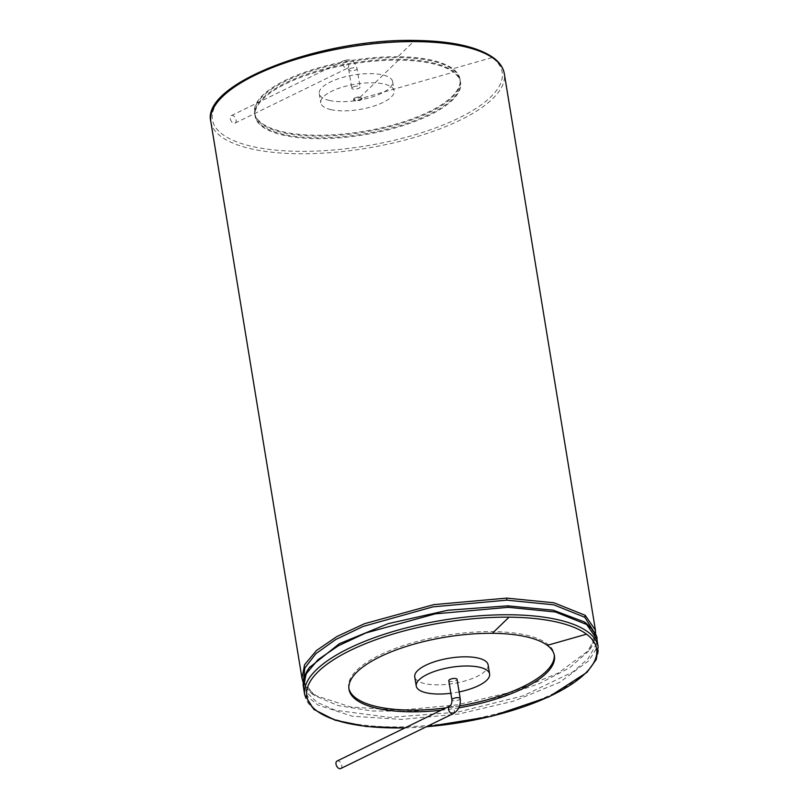 <?xml version="1.0" encoding="UTF-8"?>
<svg xmlns="http://www.w3.org/2000/svg" width="809" height="809" viewBox="0 0 809 809"><rect width="100%" height="100%" fill="white"/><g stroke="black" fill="none" stroke-linecap="round" stroke-linejoin="round"><path stroke-width="0.61" stroke-dasharray="4.04 3.03" d="M340.731 768.55A4.187 2.579 64 0 0 341.782 765.425A4.187 2.579 64 0 0 337.06 761.036M448.803 680.693A4.187 1.446 170.7 0 0 453.161 681.441A4.187 1.446 170.7 0 0 457.055 679.338M459.118 691.938A37.174 12.843 -9.3 0 1 450.866 693.283M488.11 664.836A37.174 12.843 -9.3 0 1 466.217 680.602A37.174 12.843 -9.3 0 1 425.109 683.686A37.174 12.843 -9.3 0 1 414.744 676.85M348.891 688.51A104.078 35.95 -9.3 0 1 348.719 687.66A104.078 35.95 -9.3 0 1 492.054 631.586A104.078 35.95 -9.3 0 1 546.985 643.63A104.078 35.95 -9.3 0 1 554.135 654.016A104.078 35.95 -9.3 0 1 554.246 654.885M459.573 705.923A104.078 35.95 -9.3 0 1 445.799 707.966M441.087 710.262A104.078 35.95 170.7 0 0 458.794 707.824M397.917 56.711A104.078 35.95 170.7 0 0 254.582 112.785A104.078 35.95 170.7 0 0 363.099 131.442A104.078 35.95 170.7 0 0 459.997 79.151A104.078 35.95 170.7 0 0 452.848 68.755A104.078 35.95 170.7 0 0 397.917 56.711L414.602 40.592A146.823 50.714 170.7 0 0 213.677 109.235A146.823 50.714 170.7 0 0 374.314 144.477A146.823 50.714 170.7 0 0 492.094 57.581A146.823 50.714 170.7 0 0 414.602 40.592M452.989 69.625A104.078 35.95 -9.3 0 1 460.139 80.01A104.078 35.95 -9.3 0 1 398.837 124.171A104.078 35.95 -9.3 0 1 283.726 132.797A104.078 35.95 -9.3 0 1 254.724 113.644A104.078 35.95 -9.3 0 1 398.058 57.57A104.078 35.95 -9.3 0 1 452.989 69.625M331.103 109.67A37.174 12.843 -9.3 0 1 320.748 102.834A37.174 12.843 -9.3 0 1 355.353 84.156A37.174 12.843 -9.3 0 1 394.114 90.82A37.174 12.843 -9.3 0 1 372.221 106.596A37.174 12.843 -9.3 0 1 331.103 109.67M329.607 100.498A37.174 12.843 -9.3 0 1 319.242 93.652A37.174 12.843 -9.3 0 1 353.857 74.974A37.174 12.843 -9.3 0 1 392.608 81.638A37.174 12.843 -9.3 0 1 370.714 97.414A37.174 12.843 -9.3 0 1 329.607 100.498M353.048 87.018A4.187 1.446 170.7 0 0 351.804 88.323A4.187 1.446 170.7 0 0 356.162 89.071A4.187 1.446 170.7 0 0 360.056 86.968A4.187 1.446 170.7 0 0 357.426 86.067A4.187 1.446 170.7 0 0 353.048 87.018M230.312 118.721A4.187 2.579 64 0 0 235.035 123.11A4.187 2.579 64 0 0 235.51 118.225A4.187 2.579 64 0 0 231.364 115.596A4.187 2.579 64 0 0 230.312 118.721M361.694 98.314A4.187 1.446 170.7 0 0 359.489 97.828A4.187 1.446 170.7 0 0 354.969 98.779A4.187 1.446 170.7 0 0 353.725 100.083A4.187 1.446 170.7 0 0 358.084 100.832A4.187 1.446 170.7 0 0 361.977 98.738A4.187 1.446 170.7 0 0 361.694 98.314L453.414 72.203A104.078 35.95 170.7 0 0 398.483 60.149A104.078 35.95 170.7 0 0 255.148 116.233A104.078 35.95 170.7 0 0 363.666 134.891A104.078 35.95 170.7 0 0 460.564 82.589A104.078 35.95 170.7 0 0 453.414 72.203M354.827 97.919A4.187 1.446 170.7 0 0 353.584 99.224A4.187 1.446 170.7 0 0 357.942 99.972A4.187 1.446 170.7 0 0 361.835 97.869A4.187 1.446 170.7 0 0 359.216 96.969A4.187 1.446 170.7 0 0 354.827 97.919M284.01 134.516A104.078 35.95 -9.3 0 1 255.007 115.363A104.078 35.95 -9.3 0 1 398.341 59.29A104.078 35.95 -9.3 0 1 453.273 71.344A104.078 35.95 -9.3 0 1 460.422 81.729A104.078 35.95 -9.3 0 1 399.12 125.891A104.078 35.95 -9.3 0 1 284.01 134.516M453.262 713.629A4.187 2.579 64 0 0 454.304 710.504A4.187 2.579 64 0 0 449.592 706.115M460.21 698.561A4.187 1.446 -9.3 0 1 458.966 699.866A4.187 1.446 -9.3 0 1 454.577 700.816A4.187 1.446 -9.3 0 1 451.948 699.916M405.046 727.857A146.823 50.714 170.7 0 0 426.434 726.725M304.7 694.87A148.684 51.361 170.7 0 0 459.724 721.527A148.684 51.361 170.7 0 0 598.154 646.816M303.486 687.417L307.916 696.842L317.816 704.983L352.289 716.218L401.648 719.413L458.4 714.094L513.907 701.059L559.757 682.29L588.932 660.609L595.737 649.718L596.931 639.363M309.372 667.587L303.83 680.47L306.49 692.302L317.199 702.414L335.361 710.231L389.604 717.401L457.186 712.223L523.18 695.851L572.984 671.864L588.133 658.647L595.485 645.602L594.655 633.477L585.746 622.96M303.375 681.572L314.661 695.679L338.223 705.62L372.019 710.969L412.934 711.232L457.166 706.388L500.66 696.883L539.391 683.585L569.769 667.718L588.972 650.76L595.181 633.791M301.979 678.215L306.409 687.64L316.309 695.77L350.782 707.005L400.142 710.211L456.893 704.892L512.4 691.857L558.25 673.078L587.415 651.397L594.231 640.516L595.424 630.16M210.846 121.714A148.684 51.361 170.7 0 0 365.87 148.371A148.684 51.361 170.7 0 0 504.3 73.659M492.094 57.581L452.848 68.755M350.034 68.654A4.187 1.446 -9.3 0 1 354.423 67.713A4.187 1.446 -9.3 0 1 357.052 68.613A4.187 1.446 -9.3 0 1 353.159 70.717A4.187 1.446 -9.3 0 1 348.79 69.968A4.187 1.446 -9.3 0 1 350.034 68.654M342.844 63.8A4.187 2.579 64 0 0 347.567 68.189A4.187 2.579 64 0 0 348.042 63.304A4.187 2.579 64 0 0 343.896 60.675A4.187 2.579 64 0 0 342.844 63.8M398.483 60.149L359.489 97.828M348.719 687.66L349.003 689.379M554.135 654.016L554.418 655.745M404.763 727.989L426.141 726.866M309.938 666.828C301.201 678.134 302.778 687.761 314.661 695.679L310.707 692.646L304.862 685.87L303.264 682.735M584.25 621.899L585.625 622.879C596.152 629.999 597.264 639.292 588.972 650.76L591.753 646.624L595.161 638.24L595.646 634.853M254.582 112.785L254.724 113.644M459.997 79.151L460.139 80.01M319.242 93.652L320.748 102.834M392.608 81.638L394.114 90.82M235.035 123.11L347.567 68.189C347.607 67.278 348.022 67.865 348.79 69.968L351.804 88.323M231.364 115.596L343.896 60.675C350.621 58.44 354.999 61.079 357.052 68.613L360.056 86.968M353.584 99.224L353.725 100.083M361.835 97.869L361.977 98.738M255.007 115.363L255.148 116.233M460.422 81.729L460.564 82.589"/><path stroke-width="1.21" d="M449.592 706.115L337.06 761.036A4.187 2.579 64 0 0 336.584 765.921A4.187 2.579 64 0 0 340.731 768.55L453.262 713.629C458.551 710.413 460.867 705.387 460.21 698.561A4.187 1.446 -9.3 0 0 457.581 697.661A4.187 1.446 -9.3 0 0 453.192 698.602A4.187 1.446 -9.3 0 0 451.948 699.916C451.918 703.233 451.129 705.306 449.592 706.115A4.187 2.579 64 0 0 449.106 711A4.187 2.579 64 0 0 453.262 713.629M460.21 698.561L457.055 679.338A4.187 1.446 170.7 0 0 454.436 678.438A4.187 1.446 170.7 0 0 450.047 679.388A4.187 1.446 170.7 0 0 448.803 680.693L451.948 699.916M450.866 693.283A37.174 12.843 -9.3 0 1 426.606 692.868A37.174 12.843 -9.3 0 1 416.251 686.022A37.174 12.843 -9.3 0 1 450.856 667.344A37.174 12.843 -9.3 0 1 489.617 674.008A37.174 12.843 -9.3 0 1 459.118 691.938M416.251 686.022L414.744 676.85A37.174 12.843 -9.3 0 1 449.349 658.172A37.174 12.843 -9.3 0 1 488.11 664.836L489.617 674.008M445.799 707.966A104.078 35.95 -9.3 0 1 377.722 706.813A104.078 35.95 -9.3 0 1 348.891 688.51M554.246 654.885A104.078 35.95 -9.3 0 1 459.573 705.923M458.794 707.824A104.078 35.95 170.7 0 0 554.418 655.745A104.078 35.95 170.7 0 0 547.268 645.349A104.078 35.95 170.7 0 0 492.337 633.305A104.078 35.95 170.7 0 0 349.003 689.379A104.078 35.95 170.7 0 0 441.087 710.262M547.268 645.349L586.515 634.175A146.823 50.714 170.7 0 0 509.023 617.176A146.823 50.714 170.7 0 0 316.238 673.634A146.823 50.714 170.7 0 0 405.046 727.857M426.434 726.725A146.823 50.714 170.7 0 0 564.257 688.772A146.823 50.714 170.7 0 0 586.515 634.175M492.337 633.305L509.023 617.176M426.141 726.866L491.518 716.309L548.917 696.883L586.98 672.35L596.263 659.466L598.154 646.816A148.684 51.361 170.7 0 0 587.941 631.971A148.684 51.361 170.7 0 0 509.468 614.759A148.684 51.361 170.7 0 0 304.7 694.87L313.912 709.463L335.027 720.172L366.174 726.492L404.763 727.989M598.154 646.816L596.931 639.363L586.717 624.528L555.5 612.009L508.254 607.316L435.333 613.839L365.961 632.931L338.374 645.764L317.988 659.719L306.105 673.907L303.486 687.417L304.7 694.87M508.254 607.316L507.678 605.84L447.893 610.229L388.249 623.628L339.416 643.661L309.372 667.587M586.717 624.528L584.25 621.899L553.316 610.219L507.678 605.84M584.25 621.899L585.746 622.96M595.181 633.791L584.816 617.277L553.75 604.819L506.737 600.147L432.936 606.861L363.12 626.439L335.695 639.545L315.834 653.723L304.811 668.052L303.375 681.572M506.737 600.147L506.747 598.104L433.826 604.626L364.454 623.719L336.868 636.552L316.481 650.507L304.599 664.705L301.979 678.215L303.264 682.735M595.646 634.853L595.424 630.16L585.21 615.315L553.993 602.796L506.747 598.104M584.816 617.277L585.21 615.315M595.424 630.16L504.3 73.659A148.684 51.361 170.7 0 0 494.087 58.824A148.684 51.361 170.7 0 0 415.614 41.603A148.684 51.361 170.7 0 0 210.846 121.714L301.979 678.215M309.726 667.101L309.938 666.828C300.27 679.57 304.012 688.59 303.486 687.417M585.827 623.021C594.008 630.535 597.709 635.985 596.931 639.363M504.3 73.659C503.259 67.663 499.649 62.384 493.48 57.813C477.704 46.72 451.513 40.925 414.906 40.45C320.627 38.306 200.723 84.096 210.846 121.714"/></g></svg>

